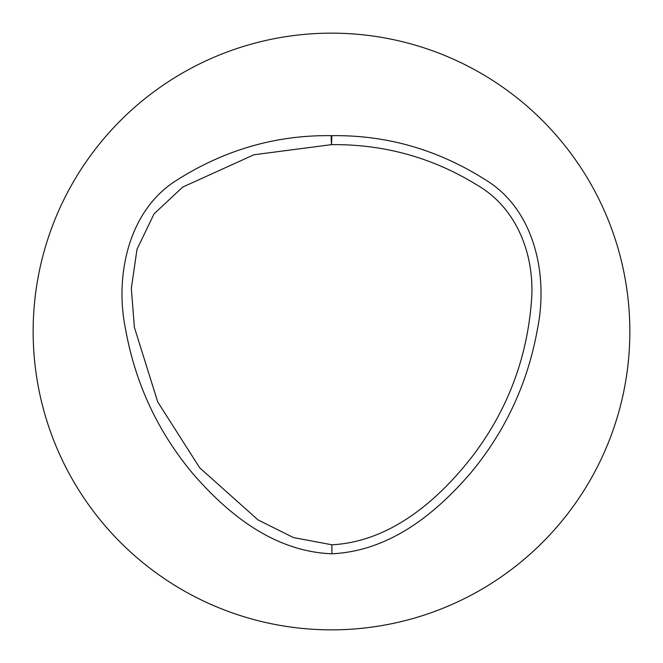 <?xml version="1.0" encoding="UTF-8"?>
<svg xmlns="http://www.w3.org/2000/svg" width="663" height="663" viewBox="0 0 663 663"><rect width="100%" height="100%" fill="white"/><g stroke="black" fill="none" stroke-linecap="round" stroke-linejoin="round"><path stroke-width="0.99" d="M331.923 135.666C386.67 134.937 437.804 149.623 485.316 179.723C535.812 210.262 548.052 277.035 537.585 328.301C528.013 382.667 505.62 431.008 470.399 473.332C435.906 513.212 390.341 550.986 331.914 553.787C273.272 551.55 227.293 513.344 192.867 473.664C157.612 431.456 135.153 383.164 125.489 328.79C114.856 277.573 127.395 210.287 177.551 179.69C225.221 149.623 276.396 134.954 331.069 135.666A9 9 0 0 1 331.923 135.666L331.492 144.65L253.946 154.761L182.681 187.09L154.081 213.859L137.026 249.205L131.324 288.314L134.382 327.331L157.728 401.96L199.77 467.887L258.048 519.916L293.369 537.544L331.865 544.787C391.402 541.737 440.025 498.767 474.418 453.649C507.477 409.17 526.397 359.404 531.179 304.35C535.878 259.1 518.856 209.591 477.957 185.582C433.221 157.761 384.391 144.111 331.492 144.65L331.069 135.666M331.5 33.15A298.35 298.35 0 0 1 589.879 480.675A298.35 298.35 0 0 1 73.121 480.675A298.35 298.35 0 0 1 331.5 33.15M331.865 544.787L331.914 553.787"/></g></svg>
